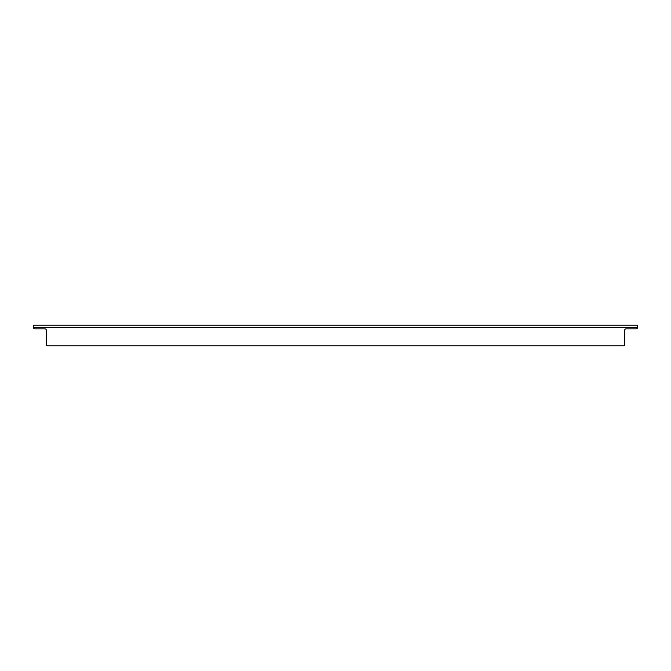 <?xml version="1.0" encoding="UTF-8"?>
<svg xmlns="http://www.w3.org/2000/svg" width="671" height="671" viewBox="0 0 671 671"><rect width="100%" height="100%" fill="white"/><g stroke="black" fill="none" stroke-linecap="round" stroke-linejoin="round"><path stroke-width="1.01" d="M623.56 345.766A1.208 1.208 0 0 0 624.768 344.558L624.768 330.065A1.208 1.208 0 0 1 625.976 328.857L636.242 328.857A1.208 1.208 0 0 0 637.45 327.649L637.45 325.234L33.55 325.234L33.55 327.649A1.208 1.208 0 0 0 34.758 328.857L45.024 328.857A1.208 1.208 0 0 1 46.232 330.065L46.232 344.558A1.208 1.208 0 0 0 47.44 345.766L623.56 345.766L47.44 345.766M45.024 328.857A1.208 1.208 0 0 1 46.232 330.065L46.232 344.558M624.768 330.065A1.208 1.208 0 0 1 625.976 328.857L636.242 328.857M637.45 327.649L33.55 327.649"/></g></svg>
